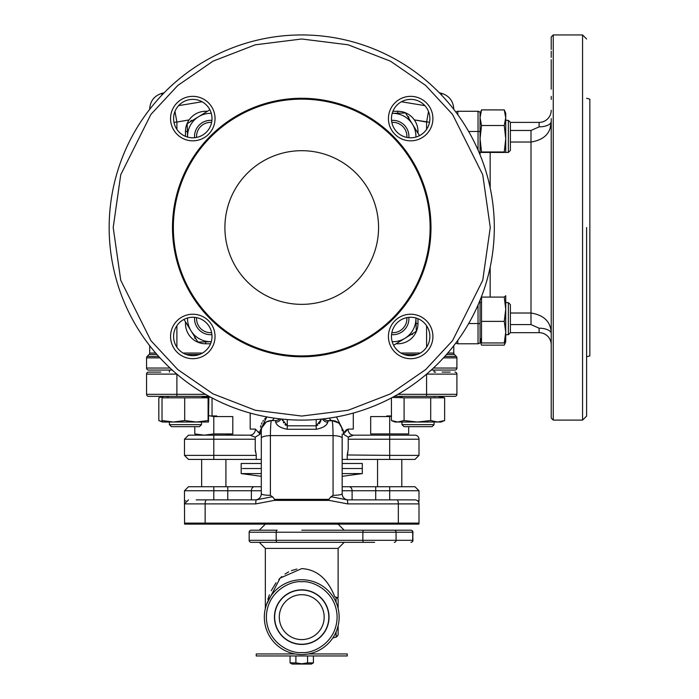 <?xml version="1.0" encoding="UTF-8"?>
<svg xmlns="http://www.w3.org/2000/svg" width="699" height="699" viewBox="0 0 699 699"><rect width="100%" height="100%" fill="white"/><g stroke="black" fill="none" stroke-linecap="round" stroke-linejoin="round"><path stroke-width="1.05" d="M424.852 105.628L401.401 101.766M439.269 92.731L441.785 93.404L441.593 95.143M149.7 345.717L149.7 353.047A2.018 2.018 0 0 1 149.105 354.48L147.157 356.429A2.018 2.018 0 0 0 146.563 357.862L146.563 368.041A2.018 2.018 0 0 0 148.581 370.059L172.242 370.059M431.231 370.059L454.883 370.059A2.018 2.018 0 0 0 456.91 368.041L456.91 357.862L443.507 357.862M453.773 345.717L453.773 353.047A2.018 2.018 0 0 0 454.367 354.48L456.316 356.429A2.018 2.018 0 0 1 456.91 357.862M164.204 92.731L161.687 93.404L161.845 94.854M202.072 101.766L178.621 105.628M429.527 122.264L414.341 119.905L426.582 122.063L428.504 111.456M174.968 111.456L176.891 122.063L173.946 122.264M189.132 119.905L177.17 122.01M255.755 503.9L274.296 500.388L274.585 499.348L272.89 497.085L271.404 496.919L256.367 499.864A4.045 0.612 90 0 0 255.755 503.9L184.475 503.9L184.597 524.119L418.867 524.119A4.045 4.045 0 0 0 418.998 523.114L418.998 503.9A4.045 4.045 0 0 0 414.953 499.864L347.106 499.864L332.06 496.919L330.583 497.085L328.888 499.348L329.168 500.388L347.718 503.9A4.045 0.612 -90 0 0 347.106 499.864M347.211 454.97L389.684 455.381L389.684 439.208L418.998 439.208A4.045 4.045 0 0 0 414.953 435.162L353.519 435.162L348.233 437.181L348.233 449.317L347.211 454.97L347.936 452.428M376.936 499.864L405.237 499.864M255.432 429.099L250.181 429.099L250.181 413.074M261.304 434.149L261.304 430.698L260.133 430.698L266.66 417.181M266.546 417.259L264.58 419.033M263.427 420.414L262.824 421.305M262.038 422.659L261.391 424.101M260.867 425.612L260.474 427.176M259.346 432.454L258.945 431.79M418.998 439.208L418.998 455.381L414.953 459.426M347.718 503.9L418.998 503.9L418.998 523.114L398.334 523.114L398.334 503.9A4.045 1.284 -90 0 0 397.041 499.864M198.228 499.864L226.537 499.864M255.231 449.317L255.231 437.181L249.954 435.162L255.231 437.181L260.133 434.149L255.406 429.099A6.064 5.452 90 0 1 249.954 435.162L213.789 435.162L213.789 439.208L184.475 439.208L184.475 455.381L213.789 455.381L213.789 459.426L188.512 459.426L256.253 459.426L256.253 454.97L255.231 449.317L255.45 451.956M323.751 418.841A6.064 6.064 0 0 0 328.014 420.588L327.805 422.205C326.756 425.612 322.894 427.963 316.228 429.273L287.245 429.273C280.579 427.971 276.717 425.612 275.668 422.205L275.45 420.588L271.404 420.588C270.88 421.305 270.548 426.311 270.399 435.599L333.074 435.599A10.109 2.613 0 0 1 342.169 438.203L342.169 463.472L362.292 463.472L362.292 468.522L342.169 468.522L362.292 468.522L362.292 473.581L342.169 473.581M322.519 418.981A6.064 5.583 180 0 0 327.805 422.205L326.791 424.127M279.714 418.841A6.064 6.064 0 0 1 275.45 420.588L271.404 420.588L266.529 421.847M280.954 418.981A6.064 5.583 -0 0 1 275.668 422.205M282.579 420.711L281.968 419.085L287.298 425.813L316.175 425.813L321.435 419.269M153.317 372.086L148.581 372.086A2.018 2.018 0 0 0 146.563 374.105L146.563 394.323A2.018 2.018 0 0 0 148.581 396.342L209.08 396.342M394.393 396.342L454.883 396.342A2.018 2.018 0 0 0 456.91 394.323L426.582 394.323L426.582 396.342M442.091 372.086L450.156 372.086M148.581 372.086L160.744 372.086M434.079 372.086L435.722 372.086L434.079 372.086C453.197 372.086 453.197 372.086 434.079 372.086L434.079 370.059M169.385 372.086C150.276 372.086 150.276 372.086 169.385 372.086L169.385 370.059L169.385 372.086M454.883 372.086A2.018 2.018 0 0 1 456.91 374.105L456.91 394.323M285.76 425.272L284.974 424.581M283.715 422.912L283.41 422.397M320.893 420.711L320.474 421.611M320.465 421.628L320.063 422.397M319.758 422.912L319.19 423.751M317.73 425.263L316.175 425.813L316.228 429.273M324.546 426.189L325.166 425.708M327.91 420.99L332.06 420.588A10.109 10.109 0 0 1 342.169 430.698L342.073 429.265M261.968 427.089L262.343 426.224M262.99 425.106L264.781 423.061M265.288 422.65L267.577 421.34M267.848 421.235L268.713 420.955M271.317 420.667L271.404 420.588A6.064 3.189 90 0 0 273.991 418.089M342.169 434.149L342.169 493.791A6.064 6.064 0 0 0 348.233 499.864M332.977 420.632L335.625 421.235M338.491 422.895L332.06 420.588L328.014 420.588M339.426 423.769L341.724 427.736M349.483 436.281L350.085 435.975M351.903 435.355L353.519 435.162A6.064 5.452 90 0 1 348.067 429.099L353.292 429.099L353.292 413.074M346.826 429.457L344.528 431.79M347.211 455.381L347.211 459.426L414.953 459.426L389.684 459.426L389.684 455.381L418.998 455.381M348.233 437.181L343.34 434.149L348.067 429.099M329.482 418.089A6.064 3.189 -90 0 0 332.06 420.588C332.593 421.375 332.934 426.381 333.074 435.599L333.074 495.355C338.596 495.207 341.628 494.691 342.169 493.791M341.025 426.014L339.067 423.411M336.481 416.945L343.34 430.698L342.169 430.698M343.34 430.698L343.34 434.149M270.399 495.355L270.399 435.599A10.109 2.613 -0 0 0 261.304 438.203L261.304 493.791C261.845 494.691 264.877 495.207 270.399 495.355L272.89 497.085M261.304 438.203L261.304 430.698A10.109 10.109 0 0 1 271.404 420.588M266.223 422.021L261.662 427.998M260.133 434.149L260.133 430.698M213.789 435.162L188.512 435.162L213.789 435.162M225.917 435.066L249.954 435.162M256.253 459.426L261.304 459.426L256.253 459.426M347.211 459.426L342.169 459.426L347.211 459.426M261.304 493.791A6.064 6.064 0 0 1 255.231 499.864M256.367 499.864L196.209 499.864M274.296 500.388L329.168 500.388M330.583 497.085L333.074 495.355M328.888 499.348L274.585 499.348M271.404 496.919L271.404 496.098L271.404 496.919M404.092 420.545L397.757 422.021L417.39 422.021L404.092 420.545L404.092 397.818L444.643 397.818L438.002 396.35M437.67 422.021L441.086 422.021L444.643 420.545L437.67 422.021L430.698 420.545L417.39 422.021L437.67 422.021M394.987 422.021L397.757 422.021L391.431 420.545L394.987 422.021M444.643 420.545L444.643 397.818M430.698 420.545L430.698 397.818M392.384 397.434L404.092 397.818M391.431 397.941L391.431 420.545M401.986 396.752L398.063 396.35M434.079 424.651L432.061 426.67L404.005 426.67L401.986 424.651L434.079 424.651L434.079 422.021M169.385 424.651L201.487 424.651L199.46 426.67L171.412 426.67L169.385 424.651L169.385 422.021L169.385 424.651L171.412 426.67M434.787 396.613L434.079 396.543M401.278 396.613L401.986 396.543M162.22 421.689L158.83 420.545L158.83 397.818L162.22 396.683M168.677 396.613L165.471 396.35M211.081 397.434L208.652 396.683M208.319 396.613L205.401 396.35M212.042 397.941L212.042 415.957M202.186 396.613L208.302 396.683M208.669 396.761L211.281 397.53M162.552 396.613L165.156 396.342M165.165 396.342L168.101 396.683M173.361 422.021L196.402 422.021L184.693 420.545L173.361 422.021L162.028 420.545L162.386 422.021L173.361 422.021M196.402 422.021L208.477 422.021L208.101 420.545L196.402 422.021M208.477 422.021L208.844 397.818L208.101 397.818L208.101 420.545M162.386 422.021L159.232 420.719M184.693 420.545L184.693 397.818L208.101 397.818M162.028 420.545L162.028 397.818L184.693 397.818M162.745 397.652L162.028 397.818M208.127 397.652L201.487 396.543M391.431 415.957L386.765 415.957M342.169 486.722L348.95 486.722L342.169 486.722M375.713 499.864L375.713 486.722L389.684 486.722L348.95 486.722A4.045 3.146 -90 0 1 352.104 490.759L389.684 490.759L389.684 499.864M389.684 486.722L414.953 486.722L389.684 486.722L389.684 490.759L418.998 490.759L414.953 486.722M227.437 486.722L188.512 486.722L227.437 486.722M251.369 499.864L251.369 490.759A4.045 3.146 -90 0 1 254.515 486.722L227.76 486.722L227.76 490.759L261.304 490.759M342.169 490.759L352.104 490.759L352.104 499.864M254.515 486.722L261.304 486.722L254.515 486.722M242.448 468.522L261.304 468.522L242.448 468.522M261.304 463.472L241.181 463.472L241.181 473.581L261.304 473.581M389.684 416.569L370.68 416.569L370.68 433.948L389.684 433.948L389.684 416.569L391.431 416.176M408.688 426.67L408.688 433.948L389.684 433.948M285.673 632.822A22.438 22.438 0 0 1 286.066 601.079A22.438 22.438 0 0 1 317.8 601.472A22.438 22.438 0 0 1 317.407 633.207A22.438 22.438 0 0 1 285.673 632.822M321.121 598.222A27.095 27.095 0 0 1 320.658 636.536A27.095 27.095 0 0 1 282.344 636.064A27.095 27.095 0 0 1 282.815 597.759A27.095 27.095 0 0 1 321.121 598.222M213.789 433.948L213.789 416.569L232.793 416.569L232.793 433.948L213.789 433.948L204.291 435.162L194.785 433.948L194.785 426.67M208.844 415.643L213.789 416.569M216.707 415.957L210.871 415.957M109.158 227.524A192.575 192.575 0 0 1 301.732 34.95A192.575 192.575 0 0 1 494.307 227.524A192.575 192.575 0 0 1 301.732 420.099A192.575 192.575 0 0 1 109.158 227.524A192.575 192.575 0 0 0 301.732 420.099A192.575 192.575 0 0 0 494.307 227.524M430.121 227.524A128.38 128.38 0 0 1 301.732 355.913A128.38 128.38 0 0 1 173.352 227.524A128.38 128.38 0 0 1 301.732 99.144A128.38 128.38 0 0 1 430.121 227.524M172.487 227.524A129.254 129.254 0 0 0 301.732 356.778A129.254 129.254 0 0 0 430.986 227.524A129.254 129.254 0 0 0 301.732 98.279A129.254 129.254 0 0 0 172.487 227.524M224.903 227.524A76.829 76.829 0 0 1 301.732 150.696A76.829 76.829 0 0 1 378.561 227.524A76.829 76.829 0 0 1 301.732 304.353A76.829 76.829 0 0 1 224.903 227.524M410.671 355.669A19.205 19.205 0 0 1 391.466 336.464A19.205 19.205 0 0 1 410.671 317.259A19.205 19.205 0 0 1 429.876 336.464A19.205 19.205 0 0 1 410.671 355.669M410.671 358.701A22.237 22.237 0 0 1 388.434 336.464A22.237 22.237 0 0 1 410.671 314.227A22.237 22.237 0 0 1 432.908 336.464A22.237 22.237 0 0 1 410.671 358.701M170.556 336.464A22.237 22.237 0 0 1 192.802 314.227A22.237 22.237 0 0 1 215.039 336.464A22.237 22.237 0 0 1 192.802 358.701A22.237 22.237 0 0 1 170.556 336.464M173.588 336.464A19.205 19.205 0 0 1 192.802 317.259A19.205 19.205 0 0 1 212.007 336.464A19.205 19.205 0 0 1 192.802 355.669A19.205 19.205 0 0 1 173.588 336.464M388.434 118.585A22.237 22.237 0 0 1 410.671 96.348A22.237 22.237 0 0 1 432.908 118.585A22.237 22.237 0 0 1 410.671 140.831A22.237 22.237 0 0 1 388.434 118.585M391.466 118.585A19.205 19.205 0 0 1 410.671 99.38A19.205 19.205 0 0 1 429.876 118.585A19.205 19.205 0 0 1 410.671 137.799A19.205 19.205 0 0 1 391.466 118.585M170.556 118.585A22.237 22.237 0 0 1 192.802 96.348A22.237 22.237 0 0 1 215.039 118.585A22.237 22.237 0 0 1 192.802 140.831A22.237 22.237 0 0 1 170.556 118.585M173.588 118.585A19.205 19.205 0 0 1 192.802 99.38A19.205 19.205 0 0 1 212.007 118.585A19.205 19.205 0 0 1 192.802 137.799A19.205 19.205 0 0 1 173.588 118.585M207.437 111.272L205.698 111.272A20.219 20.219 0 0 0 185.48 131.491L185.48 136.349M204.021 113.369L190.285 121.818L191.343 120.315M408.941 117.126L407.438 116.078L415.888 129.813M194.523 337.923L196.035 338.971L187.585 325.236M412.13 334.734L413.188 333.231L399.452 341.68M396.036 343.777L397.766 343.777A20.219 20.219 0 0 0 417.985 323.558L417.985 318.7M417.985 133.221L417.985 131.491A20.219 20.219 0 0 0 397.766 111.272L392.917 111.272M185.48 321.828L185.48 323.558A20.219 20.219 0 0 0 205.698 343.777L210.556 343.777M510.384 313.012L531.004 313.012L531.004 142.037C544.233 139.905 550.978 133.028 551.223 121.425L550.122 128.293M551.223 227.524L551.223 418.081L551.223 227.524M586.61 38.995L582.564 34.95L582.564 420.099L553.25 420.099L553.25 34.95L551.223 36.968L551.223 49.454M551.223 51.245L551.223 57.388M551.223 59.695L551.223 89.201M551.223 96.401L551.223 99.38M586.61 227.524L586.61 416.054L586.61 227.524M586.61 356.778L589.842 355.913L589.842 99.144L586.61 98.279M551.223 118.585L551.223 358.657M456.045 112.321A2.018 2.018 0 0 1 457.819 111.272L478.037 111.272A2.018 2.018 0 0 1 480.056 113.29L480.056 154.82M457.819 340.326L457.819 343.777A2.018 2.018 0 0 1 456.045 342.737A2.018 2.018 0 0 0 457.819 343.777L478.037 343.777A2.018 2.018 0 0 0 480.056 341.759A2.018 2.018 0 0 1 478.037 343.777A2.018 2.018 0 0 0 480.056 341.759L480.012 342.187A12.128 12.128 0 0 1 480.099 341.811A12.128 12.128 0 0 0 480.012 342.187M551.223 365.848L551.223 403.804M551.223 405.595L551.223 418.081L553.25 420.099M510.384 130.468L531.004 130.468L539.095 126.86L539.095 122.395L510.384 122.395L539.095 122.395A12.128 12.128 0 0 0 551.223 110.259A12.128 12.128 0 0 1 539.095 122.395M551.223 121.425A12.128 5.435 0 0 1 539.095 126.86M551.223 344.79A12.128 12.128 0 0 0 539.095 332.663L510.384 332.663L539.095 332.663L539.095 328.198A12.128 5.435 180 0 1 551.223 333.633C551.004 322.047 544.259 315.17 531.004 313.012L531.004 324.581L510.384 324.581L531.004 324.581L539.095 328.198M480.816 339.766A12.128 12.128 0 0 0 480.327 341.033A12.128 12.128 0 0 1 480.816 339.766M480.056 300.238L480.056 341.759A12.128 10.31 180 0 1 480.056 341.628M480.056 341.531A12.128 10.31 180 0 1 480.615 338.657M480.056 341.759L480.056 318.665M480.056 113.29L480.012 112.862A12.128 12.128 0 0 0 480.099 113.238A12.128 12.128 0 0 1 480.012 112.862L480.056 113.29A12.128 10.31 180 0 0 480.056 113.343L481.532 109.909L504.259 109.909L505.735 117.703L505.735 113.343L504.259 109.909M299.722 542.337L296.708 542.337M266.686 604.085L280.107 578.117L301.732 568.619C316.769 569.432 327.787 578.833 334.786 596.841L338.124 597.732L338.124 548.4L265.34 548.4L259.277 542.337L277.18 542.337L251.194 542.337A2.018 2.018 0 0 1 249.167 540.318L249.167 532.227L249.167 540.318L276.192 540.318L276.192 532.227L362.86 532.227A2.018 0.979 -90 0 1 363.838 530.209L301.732 530.209M259.277 530.209L265.34 524.145L338.124 524.145L344.196 530.209M374.647 542.337L277.18 542.337A2.018 0.979 -90 0 1 276.192 540.318L396.071 540.318L396.071 532.227L362.86 532.227L362.86 540.318A2.018 0.979 -90 0 0 363.838 542.337L374.647 542.337M394.288 530.209A2.018 1.782 -90 0 1 396.071 532.227L412.698 532.227A2.018 1.782 -90 0 0 410.916 530.209L363.838 530.209M301.732 579.742A37.405 37.405 0 0 1 339.137 617.147A37.405 37.405 0 0 1 301.732 654.544A37.405 37.405 0 0 1 264.336 617.147A37.405 37.405 0 0 1 301.732 579.742A37.405 37.405 0 0 0 264.336 617.147A37.405 37.405 0 0 0 301.732 654.544M296.892 569.056L291.378 570.629M288.704 571.834L284.991 574.062M281.819 576.526L278.866 579.401M276.009 582.817L271.212 590.725M269.412 594.84L267.866 599.384M301.732 644.434C310.609 643.482 310.609 643.482 301.732 644.434C310.609 643.482 310.609 643.482 301.732 644.434C292.864 643.482 292.864 643.482 301.732 644.434C292.864 643.482 292.864 643.482 301.732 644.434A27.296 27.296 0 0 1 274.445 617.147A27.296 27.296 0 0 1 301.732 589.851A27.296 27.296 0 0 1 329.028 617.147A27.296 27.296 0 0 1 301.732 644.434M291.623 653.941L291.623 653.154L291.623 653.941L295.03 653.941L256.245 653.941L256.245 655.959L347.228 655.959L347.228 653.941L308.442 653.941M311.841 653.941L311.841 653.154M336.105 631.896L336.105 637.095L338.124 635.007L338.124 629.109L337.171 629.109M336.63 636.955L338.124 635.007L338.124 625.78M338.124 608.506L338.124 605.185L337.171 605.185M335.974 597.156L336.105 602.389M338.124 599.288L338.124 605.185L338.124 599.288L336.63 597.33L334.786 596.841L336.315 597.252M336.105 637.095L332.794 637.986M394.288 542.337A2.018 1.782 -90 0 0 396.071 540.318L412.698 540.318L412.698 532.227L412.934 540.318A2.018 2.018 0 0 1 410.916 542.337A2.018 1.782 -90 0 0 412.698 540.318L412.934 532.227A2.018 2.018 0 0 0 410.916 530.209A2.018 2.018 0 0 1 412.934 532.227A2.018 2.018 0 0 0 410.916 530.209M249.167 532.227A2.018 2.018 0 0 1 251.194 530.209L277.18 530.209A2.018 0.979 -90 0 0 276.192 532.227L249.167 532.227A2.018 2.018 0 0 1 251.194 530.209M251.194 542.337L255.231 542.337M324.519 542.337L352.279 542.337M410.916 542.337A2.018 2.018 0 0 0 412.934 540.318M385.769 530.209L406.87 530.209M301.732 542.337L344.196 542.337L301.732 542.337M295.895 655.959L295.895 662.879L290.059 662.879L292.086 664.05L311.387 664.05L313.405 662.879L307.569 662.879L301.732 663.788L307.569 662.879L307.569 655.959M313.405 662.879L313.405 655.959M301.732 663.788L295.895 662.879M290.059 662.879L290.059 655.959M415.914 317.984A23.05 23.05 0 0 1 415.914 318.019A23.05 23.05 0 0 1 404.948 338.299L416.281 331.326L415.914 318.019M393.616 345.271L404.948 338.299A23.05 23.05 0 0 1 392.191 341.706M406.862 317.634A14.024 14.024 0 0 1 391.851 332.654M408.863 317.337A16.051 16.051 0 0 1 391.554 334.655M211.622 332.654A14.024 14.024 0 0 1 196.611 317.634M211.919 334.655A16.051 16.051 0 0 1 194.602 317.337M196.611 137.415A14.024 14.024 0 0 1 211.622 122.395M194.602 137.712A16.051 16.051 0 0 1 211.919 120.394M391.851 122.395A14.024 14.024 0 0 1 406.862 137.415M391.554 120.394A16.051 16.051 0 0 1 408.863 137.712M211.238 341.706A23.05 23.05 0 0 1 190.967 330.741L197.939 342.073L211.238 341.706A23.05 23.05 0 0 0 211.273 341.706M183.994 319.408L190.967 330.741A23.05 23.05 0 0 1 187.559 317.984M196.559 339.828L190.967 330.741M187.559 137.065A23.05 23.05 0 0 1 187.559 137.03A23.05 23.05 0 0 1 198.516 116.759L187.183 123.732L187.559 137.03M209.857 109.787L198.516 116.759A23.05 23.05 0 0 1 211.273 113.352M392.191 113.352A23.05 23.05 0 0 1 392.226 113.352A23.05 23.05 0 0 1 412.506 124.308L405.534 112.976L392.226 113.352M419.479 135.641L412.506 124.308A23.05 23.05 0 0 1 415.914 137.065M504.259 321.383L505.735 332.165L505.735 309.238L504.259 321.383L481.532 321.383L481.532 297.092L504.259 297.092L505.735 309.238L505.735 295.738L504.259 297.092M505.683 341.837L505.735 332.165L504.259 342.947L505.735 341.593M480.973 340.535L480.056 341.593L481.532 342.947L504.259 342.947M481.532 342.947L481.532 321.383M508.365 302.615L510.384 304.642L510.384 332.689L508.365 334.716L508.365 302.615L505.735 302.615M508.365 120.342L510.384 122.36L510.384 150.416L508.365 152.434L508.365 120.342L505.735 120.342M505.735 152.434L505.735 117.703L504.259 125.505L505.735 138.743L504.259 151.98L481.532 151.98L480.056 138.743L481.532 125.505L504.259 125.505M505.735 142.954L505.735 129.822M481.532 125.505L480.056 117.703L481.532 109.909M478.037 111.272L478.037 131.491L480.056 131.491L480.056 113.343M505.394 342.222L504.259 345.14L481.532 345.14L480.396 342.222M505.735 339.697L505.735 334.716L508.365 334.716L505.735 334.716M155.694 353.047L149.7 353.047A2.018 2.018 0 0 1 149.105 354.48L156.934 354.48M183.112 353.047L202.483 353.047M400.99 353.047L420.352 353.047M417.329 354.48L404.013 354.48M199.451 354.48L186.144 354.48M158.664 356.429L147.157 356.429M159.966 357.862L146.563 357.862M454.883 370.059A2.018 2.018 0 0 0 456.91 368.041L433.424 368.041M456.316 356.429L444.809 356.429M454.367 354.48L446.539 354.48M447.779 353.047L453.773 353.047M426.582 347.228L426.582 325.699M426.582 129.35L426.582 122.063M176.891 122.063L176.891 129.35M176.891 325.699L176.891 347.228M170.049 368.041L146.563 368.041A2.018 2.018 0 0 0 148.581 370.059M398.29 524.119A4.045 1.284 -90 0 0 398.334 523.114L184.475 523.114L184.597 524.119M348.233 439.208L389.684 439.208L389.684 435.162M287.298 419.557L287.245 429.273M316.175 425.813L316.175 419.557M205.489 394.323L146.563 394.323A2.018 2.018 0 0 0 148.581 396.342M176.891 374.148L176.891 396.342M426.582 374.148L426.582 394.323L397.984 394.323M456.91 374.105L426.635 374.105M176.838 374.105L146.563 374.105M256.253 455.381L213.789 455.381L213.789 439.208L255.231 439.208M205.183 524.119A4.045 1.284 -90 0 1 205.139 523.114L205.139 503.9A4.045 1.284 -90 0 1 206.423 499.864M332.06 496.098L332.06 496.919M185.838 500.868L184.475 500.868L184.475 490.759L213.789 490.759L213.789 486.722M213.789 499.864L213.789 490.759L227.76 490.759L227.76 499.864M417.626 500.868L418.998 500.868L418.998 490.759M113.203 227.524L120.744 174.733L150.905 114.409L177.773 85.479L213.012 61.171L255.327 44.797L301.732 38.995L348.146 44.797L390.453 61.171L425.7 85.479L452.559 114.409L482.729 174.733L490.27 227.524L482.729 280.316L452.559 340.649L425.7 369.57L390.453 393.878L348.146 410.261L301.732 416.054L255.327 410.261L213.012 393.878L177.773 369.57L150.905 340.649L120.744 280.316L113.203 227.524M205.698 111.272L205.698 112.338M187.402 131.491L185.48 131.491M416.919 131.491L417.985 131.491A20.219 20.219 0 0 0 397.766 111.272L397.766 113.194M186.546 323.558L185.48 323.558A20.219 20.219 0 0 0 205.698 343.777L205.698 341.855M397.766 342.711L397.766 343.777A20.219 20.219 0 0 0 417.985 323.558L416.071 323.558M415.966 319.932L415.966 318.001M392.209 113.29L394.14 113.29M211.264 341.759L209.333 341.759M187.507 135.117L187.507 137.048M457.819 111.272L457.819 114.723M478.037 150.04L478.037 131.491L468.653 131.491M478.037 305.009L478.037 323.558L468.653 323.558M480.056 323.558L478.037 323.558L478.037 343.777M490.165 152.434L490.165 187.786M490.165 267.263L490.165 297.092M531.004 130.468L531.004 142.037L510.384 142.037M301.732 581.76C312.086 580.345 336.63 590.961 337.119 617.147C336.63 643.333 312.086 653.949 301.732 652.525C291.387 653.949 266.835 643.333 266.354 617.147C266.835 590.961 291.387 580.345 301.732 581.76M161.687 93.404C154.173 95.912 150.171 101.119 149.7 109.027M441.785 93.404C449.3 95.912 453.293 101.119 453.773 109.027M184.475 455.381L188.512 459.426M188.512 499.864L184.475 503.9L184.475 500.868M184.475 439.208L188.512 435.162M401.986 396.342L401.986 397.032M401.986 422.021L401.986 424.651M201.487 422.021L201.487 424.651M401.811 459.426L401.811 486.722M377.556 459.426L377.556 486.722M184.475 490.759L188.512 486.722M418.998 500.868L418.701 502.389M342.169 476.325L362.292 473.581M261.304 476.325L241.181 473.581M225.917 459.426L225.917 486.722M201.653 459.426L201.653 486.722M582.564 420.099L586.61 416.054M582.564 34.95L553.25 34.95M265.34 608.506L265.34 548.4M338.124 548.4L344.196 542.337M480.056 302.615L480.519 302.615M480.056 152.434L508.365 152.434M510.384 332.689L508.365 334.716M505.735 341.715L504.818 343.925"/></g></svg>
